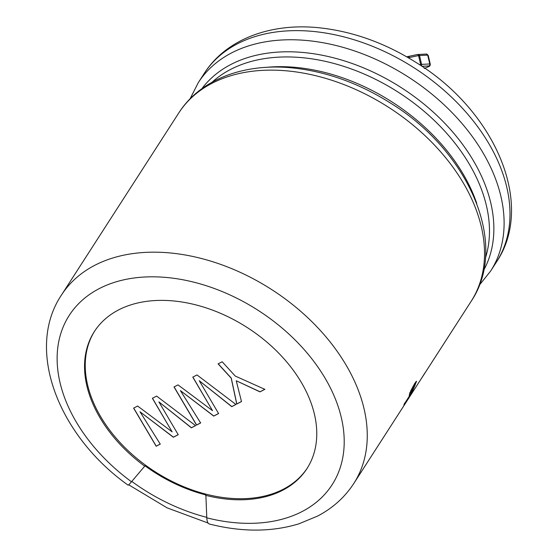 <?xml version="1.0" encoding="UTF-8"?>
<svg xmlns="http://www.w3.org/2000/svg" width="558" height="558" viewBox="0 0 558 558"><rect width="100%" height="100%" fill="white"/><g stroke="black" fill="none" stroke-linecap="round" stroke-linejoin="round"><path stroke-width="0.84" d="M417.621 54.551A1.583 1.43 87.1 0 1 419.518 55.521L418.556 55.577L420.634 64.428L421.597 64.379A1.583 1.43 87.1 0 1 421.346 65.9M428.195 55.326L427.686 55.116L429.772 63.968L430.274 64.282M416.993 54.649A1.583 1.13 78 0 1 417.21 54.572L426.256 54.035A1.583 1.43 87.1 0 1 427.686 55.116L419.518 55.521L421.597 64.379L429.772 63.968A1.583 1.43 87.1 0 1 428.962 65.935L428.488 66.646L424.791 68.257M408.47 56.435L406.733 56.825M406.747 56.832A14.166 9.688 62 0 1 408.254 56.511L409.774 57.446L418.556 55.577A1.583 1.13 78 0 0 417.21 54.572L408.512 56.421M414.978 383.967C415.912 383.667 414.922 385.976 411.999 390.907A173.901 118.519 32.8 0 0 414.768 383.395L410.897 390.523L409.16 395.406L413.443 388.94L416.561 381.26L415.703 381.965L414.978 383.967L415.55 383.499M419.804 381.016L418.737 382.565A173.901 118.519 32.8 0 1 417.6 384.42L353.807 483.465C344.844 497.227 332.791 508.094 317.635 516.059L298.921 523.816C271.62 532.123 241.788 532.192 209.417 524.025A17.549 5.657 -75.7 0 1 206.788 517.81L205.867 494.925A126.471 86.197 -147.2 0 1 144.961 465.777L144.71 466.167A126.471 86.197 32.8 0 1 94.337 331.585A126.471 86.197 32.8 0 1 152.829 300.699A126.471 86.197 32.8 0 1 282.32 356.953A126.471 86.197 32.8 0 1 306.977 468.574A126.471 86.197 32.8 0 1 205.616 495.316M417.6 384.42L418.319 383.283M421.492 378.387L423.899 374.641A173.901 118.519 32.8 0 0 425.022 372.793L419.63 381.281M406.691 400.26L403.818 405.087A173.901 118.519 32.8 0 0 404.613 403.483L413.101 390.307A173.901 118.519 32.8 0 1 412.362 391.8L405.624 403.022C403.002 407.194 403.413 406.308 406.866 400.358L403.853 405.715M307.319 468.036A126.471 86.197 32.8 0 1 154.671 471.475A126.471 86.197 32.8 0 1 94.686 331.054M353.807 483.465A173.901 118.519 32.8 0 0 271.802 289.651A173.901 118.519 32.8 0 0 61.422 295.105C24.922 349.636 58.43 435.631 128.068 485.132A17.549 1.144 -53.7 0 0 131.493 481.777L144.71 466.167M409.314 396.529L405.171 403.58L409.314 396.529M411.309 390.537L411.999 390.907M413.318 386.534C410.395 391.925 409.684 393.802 411.183 392.148A173.901 118.519 -147.2 0 0 413.318 386.534L412.976 386.366M410.263 393.23L411.183 392.148M152.383 398.3L156.61 396.089L195.551 425.621L191.366 427.812L158.884 401.872L178.218 434.703L173.336 437.256L139.995 411.762L160.251 444.112L156.17 446.247L133.62 408.128L137.624 406.036L172.136 431.843L152.383 398.3M218.122 363.872L222.168 361.751L235.239 376.05L264.841 389.331L259.979 391.876L236.257 380.758L241.488 401.558L236.745 404.041L231.2 378.171L218.122 363.872M196.995 374.941L235.929 404.466L231.744 406.663L199.262 380.723L218.596 413.548L213.721 416.101L180.401 390.6L200.636 422.957L196.549 425.098L174.026 386.966L178.009 384.88L212.535 410.681L192.789 377.138L196.995 374.941M241.551 401.467L236.808 403.943L231.263 378.073L218.185 363.774M264.904 389.233L260.042 391.779L236.257 380.758M172.136 431.843L152.446 398.203M160.313 444.015L156.233 446.149L133.683 408.031M178.281 434.605L173.398 437.158L139.995 411.762M195.614 425.524L191.429 427.714L158.884 401.872M212.535 410.681L192.852 377.041M200.699 422.859L196.611 425.001L174.089 386.868M218.659 413.45L213.784 416.01L180.401 390.6M235.992 404.376L231.807 406.566L199.262 380.723M421.918 66.283L428.962 65.935M409.774 57.446A12.59 8.607 62 0 0 408.337 57.753M419.49 64.672L420.634 64.428M428.893 66.409A1.583 1.081 -118 0 1 428.697 66.569A1.583 1.081 -118 0 1 428.488 66.646M428.042 66.883A1.583 1.081 -118 0 1 427.874 67.002A1.583 1.081 -118 0 1 427.672 67.079M61.422 295.105L178.7 113.065A173.901 118.519 32.8 0 1 389.072 107.61A173.901 118.519 32.8 0 1 471.078 301.425L422.385 377.013M131.493 481.777A156.352 106.557 32.8 0 1 105.329 285.738A156.352 106.557 32.8 0 1 333.726 395.029A156.352 106.557 32.8 0 1 206.788 517.81M265.601 67.406A165.203 112.597 32.8 0 1 476.727 203.412M212.145 82.165A165.203 112.597 32.8 0 1 398.782 92.537A165.203 112.597 32.8 0 1 485.383 258.194M201.85 88.722A167.812 114.369 32.8 0 1 401.739 87.948A167.812 114.369 32.8 0 1 483.674 270.274M190.041 98.878L198.264 82.689A173.901 118.519 32.8 0 1 408.644 77.227A173.901 118.519 32.8 0 1 490.649 271.042L479.301 285.229M198.264 82.689L204.144 73.565A173.901 118.519 32.8 0 1 414.524 68.104A173.901 118.519 32.8 0 1 496.529 261.918L490.649 271.042M131.793 481.428A156.352 106.557 -147.2 0 0 206.767 517.35M430.281 64.184L428.202 55.333M424.22 68.453L428.684 66.569C429.8 66.249 430.323 65.453 430.26 64.184M426.256 54.035L428.174 55.333M178.7 113.065C200.162 79.208 244.585 62.726 293.229 68.006C326.869 71.668 359.352 83.4 390.684 103.195C468.755 151.19 509.726 244.39 471.078 301.425M204.144 73.565C226.095 38.969 271.321 22.397 320.264 27.9C353.723 31.653 385.962 43.371 416.979 63.04C494.555 110.889 535.589 203.921 496.529 261.918M410.765 394.464L410.088 394.06M405.143 403.615L404.466 403.204M414.852 383.137L415.557 383.485M410.263 393.237L409.565 392.867M208.106 523.034L167.058 507.836L128.689 484.804"/></g></svg>
